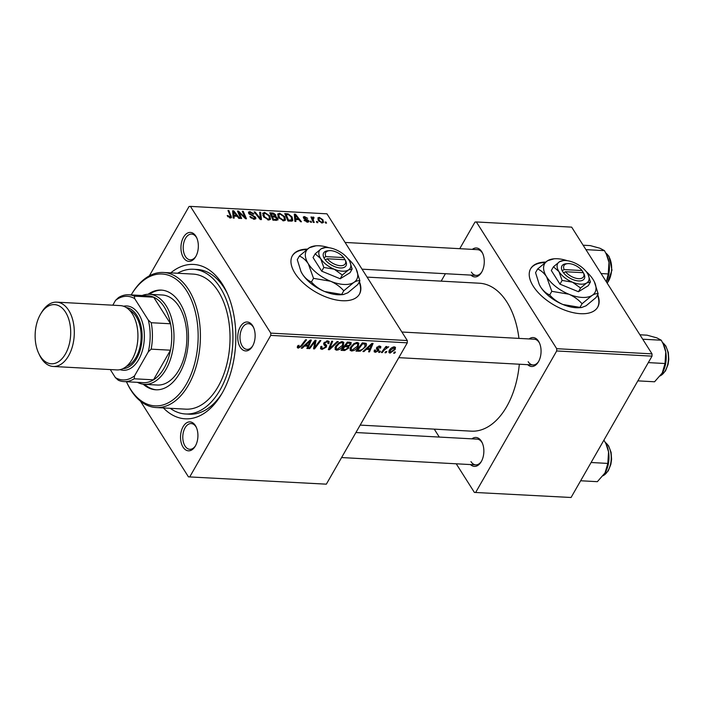 <?xml version="1.0" encoding="UTF-8"?>
<svg xmlns="http://www.w3.org/2000/svg" width="704" height="704" viewBox="0 0 704 704"><rect width="100%" height="100%" fill="white"/><g stroke="black" fill="none" stroke-linecap="round" stroke-linejoin="round"><path stroke-width="1.06" d="M545.591 262.082A38.65 19.906 29.8 0 0 530.649 268.708A38.65 19.906 29.8 0 0 542.045 296.375A38.65 19.906 29.8 0 0 580.527 313.694A38.65 19.906 29.8 0 0 597.722 307.12A38.65 19.906 29.8 0 0 597.705 294.642M597.582 307.358A38.65 19.906 29.8 0 0 597.432 295.117M307.314 249.11A38.65 19.906 29.8 0 0 292.371 255.737A38.65 19.906 29.8 0 0 294.994 273.258A38.65 19.906 29.8 0 0 329.393 298.188A38.65 19.906 29.8 0 0 359.445 294.149A38.65 19.906 29.8 0 0 359.427 281.67M359.304 294.386A38.65 19.906 29.8 0 0 359.154 282.146M195.818 236.113A14.494 8.677 93.1 0 1 196.645 237.626A14.494 8.677 93.1 0 1 195.598 256.854A14.494 8.677 93.1 0 1 183.471 257.673A14.494 8.677 93.1 0 1 183.515 237.222A14.494 8.677 93.1 0 1 195.818 236.113M196.9 238.207A12.883 7.709 -86.9 0 0 196.425 237.38A12.883 7.709 -86.9 0 0 191.638 234.098A12.883 7.709 -86.9 0 0 183.938 242.167A12.883 7.709 -86.9 0 0 185.451 256.538A12.883 7.709 -86.9 0 0 190.238 259.82A12.883 7.709 -86.9 0 0 195.914 256.309M252.613 325.679A14.494 8.677 93.1 0 1 253.44 327.202A14.494 8.677 93.1 0 1 252.393 346.43A14.494 8.677 93.1 0 1 240.266 347.239A14.494 8.677 93.1 0 1 240.31 326.797A14.494 8.677 93.1 0 1 252.613 325.679M253.695 327.782A12.883 7.709 -86.9 0 0 253.211 326.946A12.883 7.709 -86.9 0 0 248.424 323.673A12.883 7.709 -86.9 0 0 240.733 331.734A12.883 7.709 -86.9 0 0 242.238 346.113A12.883 7.709 -86.9 0 0 247.025 349.395A12.883 7.709 -86.9 0 0 252.71 345.884M195.404 425.577A14.494 8.677 93.1 0 1 196.222 427.099A14.494 8.677 93.1 0 1 195.184 446.327A14.494 8.677 93.1 0 1 183.058 447.137A14.494 8.677 93.1 0 1 183.102 426.694A14.494 8.677 93.1 0 1 195.404 425.577M196.478 427.671A12.883 7.709 -86.9 0 0 196.002 426.844A12.883 7.709 -86.9 0 0 191.215 423.562A12.883 7.709 -86.9 0 0 183.524 431.631A12.883 7.709 -86.9 0 0 185.029 446.01A12.883 7.709 -86.9 0 0 189.816 449.293A12.883 7.709 -86.9 0 0 195.492 445.782M471.891 438.847A14.494 8.677 93.1 0 1 481.334 441.144A14.494 8.677 93.1 0 1 482.161 442.658A14.494 8.677 93.1 0 1 481.114 461.894A14.494 8.677 93.1 0 1 470.492 464.57M470.958 461.578A12.883 7.709 -86.9 0 0 475.746 464.86A12.883 7.709 -86.9 0 0 481.43 461.34M482.407 443.238A12.883 7.709 -86.9 0 0 481.932 442.411A12.883 7.709 -86.9 0 0 477.145 439.129L355.925 432.529M472.314 249.374A14.494 8.677 93.1 0 1 481.756 251.671A14.494 8.677 93.1 0 1 482.574 253.194A14.494 8.677 93.1 0 1 481.527 272.422A14.494 8.677 93.1 0 1 470.906 275.097M471.381 272.105A12.883 7.709 -86.9 0 0 476.168 275.387A12.883 7.709 -86.9 0 0 481.844 271.876M482.83 253.766A12.883 7.709 -86.9 0 0 482.354 252.938A12.883 7.709 -86.9 0 0 477.567 249.656L345.101 242.449M529.1 338.95A14.494 8.677 93.1 0 1 538.542 341.246A14.494 8.677 93.1 0 1 539.37 342.769A14.494 8.677 93.1 0 1 538.322 361.997A14.494 8.677 93.1 0 1 527.701 364.672M528.167 361.68A12.883 7.709 -86.9 0 0 532.954 364.962A12.883 7.709 -86.9 0 0 538.639 361.451M539.625 343.341A12.883 7.709 -86.9 0 0 539.15 342.514A12.883 7.709 -86.9 0 0 534.362 339.231L401.887 332.024M170.746 272.87A77.299 46.27 93.1 0 1 222.367 284.126A77.299 46.27 93.1 0 1 226.758 292.222A77.299 46.27 93.1 0 1 221.179 394.786A77.299 46.27 93.1 0 1 163.39 407.942M170.21 408.311A72.468 43.384 -86.9 0 0 185.495 413.978L189.367 414.19A72.468 43.384 -86.9 0 0 222.121 393.184M227.524 293.92A72.468 43.384 -86.9 0 0 224.171 287.936A72.468 43.384 -86.9 0 0 197.243 269.474L193.38 269.262A72.468 43.384 -86.9 0 0 177.566 273.24M518.954 338.395A74.078 44.343 -86.9 0 0 506.924 302.086A74.078 44.343 -86.9 0 0 479.398 283.219L367.074 277.112M379.579 352.431L378.638 352.387L379.518 351.199L380.477 351.252L379.579 352.431L379.13 351.727M385.898 352.774L384.965 352.73L385.845 351.542L386.804 351.595L385.898 352.774L385.449 352.07M351.578 351.023L350.117 350.302L350.566 347.23L353.918 343.587L357.324 342.461L358.802 343.182L358.301 346.368C356.787 349.034 354.552 350.583 351.578 351.023L350.002 348.533M363.959 351.586L362.947 351.534L371.932 343.376L373.076 343.438L369.512 351.886L368.57 351.833L369.574 349.536L366.379 349.36L363.959 351.586L363.563 350.962M350.856 342.373L351.014 344.335L348.594 346.315L348.753 348.066L344.67 350.53L341.053 350.337L347.38 342.038L351.252 342.707M348.198 345.682L348.938 346.623M329.498 349.712L328.302 349.642L331.725 341.185L332.675 341.238L329.736 348.489L337.234 341.484L338.246 341.537L329.498 349.712L328.75 348.533M297.554 346.174L299.077 345.356L298.575 346.086L298.962 347.151L301.101 345.638L305.58 339.759L306.53 339.812L301.893 345.893L298.346 348.128L297.308 347.679L297.554 346.174M298.153 345.409L298.962 347.151M309.69 348.63L308.739 348.577L315.084 340.278L316.07 340.331L314.574 347.591L319.906 340.542L320.857 340.595L314.53 348.894L313.535 348.841L315.005 341.598L309.69 348.63L309.241 347.926M326.348 484.167L188.452 476.863L326.348 484.167L407.29 342.83L270.767 335.394L270.776 333.124L407.299 340.551L407.29 342.83M189.825 476.74L270.767 335.394M302.254 348.225L301.242 348.172L310.226 340.014L311.37 340.076L307.806 348.524L306.865 348.48L307.868 346.174L304.674 345.998L302.254 348.225L301.858 347.609M320.848 346.623L322.749 348.445L325.38 347.142L325.556 346.394L323.928 344.828L323.919 342.945L327.721 340.85L329.155 341.484L328.962 343.429L327.862 343.649L328.099 342.267L327.122 341.836L324.887 342.936L324.808 343.71L326.647 345.356L326.366 347.107L322.124 349.422L320.505 348.753L320.954 346.43L321.948 346.377L321.57 347.943L320.795 346.72M325.556 346.394L323.699 343.411M336.591 350.205L335.122 349.483L335.57 346.412L338.932 342.769L342.338 341.651L343.816 342.373L343.314 345.55C341.801 348.216 339.566 349.765 336.591 350.205L335.016 347.714M374.378 350.134L375.434 349.967L375.91 351.56L377.678 350.689L376.499 348.858L376.631 347.662L379.597 346.034L380.829 346.562L380.662 348.005L379.667 348.058L379.113 346.799L377.643 347.582L378.814 349.545L378.655 350.671L375.426 352.317L374.15 351.78L374.378 350.134M374.431 350.038L375.91 351.56M377.784 350.152L376.411 348.251M379.13 346.042L379.79 347.098L378.69 346.122M376.922 347.239L377.916 348.665M365.702 343.147C366.766 343.878 366.793 345.022 365.79 346.579L360.272 351.173L356.039 351.155L362.366 342.848L366.335 343.649M390.06 353.118L388.934 352.581L389.215 350.566C390.35 348.436 392.075 347.195 394.407 346.843L395.49 347.362L395.138 349.51L390.06 353.118L388.89 351.27M382.29 352.581L381.339 352.528L385.942 346.491L386.883 346.544L385.924 347.794L388.74 346.764L384.164 350.17L382.29 352.581L381.841 351.877M387.798 347.653L387.103 346.905M394.566 353.25L393.624 353.197L394.513 352.009L395.463 352.062L394.566 353.25L394.117 352.546M277.631 214.21L279.585 213.224L284.821 216.735L285.49 220.132L283.659 220.889L278.502 217.474L277.746 213.946M295.724 219.472L295.918 221.461L294.897 221.408L294.316 214.122L295.46 214.183L301.462 221.769L300.52 221.716L298.918 219.648L295.724 219.472L294.862 220.968M229.522 217.826L230.261 215.767L227.964 210.505L228.914 210.558L231.519 217.598L230.419 217.994L227.172 215.556L230.507 216.902L229.918 217.932M255.631 217.228L255.878 218.715L254.197 219.287L249.797 216.594L253.704 218.407L254.734 217.254L248.723 213.47L248.459 212.08L249.982 211.614L253.994 213.928L253.202 214.122L250.501 212.485L249.63 213.47L255.631 217.228L254.443 219.296M254.153 219.287L254.734 217.254M248.934 213.77L249.506 212.775L249.251 214.122M260.63 212.282L261.457 219.586L260.26 219.525L254.109 211.93L255.059 211.983L260.322 218.486L259.618 212.23L260.63 212.282L259.776 213.761M262.636 213.391L264.598 212.406L269.834 215.926L270.503 219.314L268.673 220.07L263.516 216.656L262.759 213.136M326.058 222.068L326.515 223.133L325.582 223.08L325.098 222.015L326.058 222.068L325.53 222.974M407.299 340.551L326.946 213.822L190.423 206.386L270.776 333.124M277.728 218.214L277.983 219.903L273.011 220.22L269.764 212.784L273.398 213.101L275.722 214.87L275.642 216.638L277.728 218.214L276.478 220.405M276.03 216.304L275.37 217.122M234.018 216.11L234.203 218.108L233.191 218.046L232.61 210.76L233.754 210.822L239.756 218.407L238.814 218.354L237.213 216.286L234.018 216.11L233.156 217.606M239.694 213.972L241.639 218.513L240.689 218.46L237.468 211.024L238.454 211.077L245.08 217.598L242.29 211.288L243.241 211.341L246.479 218.777L245.494 218.715L238.858 212.212L239.694 213.972L239.158 214.914M307.507 222.191L304.093 220.211L304.902 220.07L307.12 221.505L307.815 220.739L303.486 218.002L303.301 216.946L304.462 216.559L307.648 218.328L304.85 217.237L304.348 217.932L308.713 220.722L308.862 221.76L307.507 222.191M306.786 222.086L307.815 220.739M304.85 217.237L303.978 218.583M292.002 221.074L287.998 221.03L284.75 213.594L288.209 213.875L292.09 216.964L292.794 220.502L292.002 221.074M322.916 219.762L323.497 222.42L322.133 222.983L318.525 220.686L317.891 217.879L319.282 217.36L322.916 219.762L322.423 220.625M317.39 221.593L317.856 222.658L316.914 222.605L316.43 221.54L317.39 221.593L316.87 222.508M313.447 217.897L313.333 220.299L314.239 222.464L313.289 222.411L310.93 216.999L311.881 217.052L312.365 218.17L313.104 217.026L313.861 217.254L314.037 218.09L312.946 218.152L312.092 219.648M311.837 219.085L313.104 217.026L311.881 219.164M311.071 221.25L311.529 222.314L310.596 222.262L310.112 221.197L311.071 221.25L310.543 222.156M149.345 275.854L189.05 206.51L190.423 206.386M140.483 401.201L188.452 476.863M571.067 497.49L474.39 492.422L571.067 497.49L652.01 356.145L556.697 350.962L556.706 348.691L652.018 353.874L652.01 356.145M475.754 492.298L556.697 350.962M556.706 348.691L476.353 221.954L571.666 227.137L652.018 353.874M441.162 281.142L445.412 273.715M459.747 248.688L474.98 222.077L476.353 221.954M434.262 429.132L439.287 437.07M456.236 463.795L474.39 492.422M360.175 425.102L471.346 431.156A74.078 44.343 -86.9 0 0 519.314 364.214M272.994 213.814L273.398 213.101M274.507 216.999L275.722 214.87M270.565 214.623L271.093 213.699L272.105 216.022L274.982 215.82L274.322 216.99M271.577 216.938L272.105 216.022M274.314 216.99L274.806 214.852L271.093 213.699M271.955 217.809L272.483 216.885L273.574 219.402L276.954 219.164L276.25 220.396M273.108 220.22L273.574 219.402M275.739 220.361L276.778 218.143L274.472 216.999L272.483 216.885M262.865 215.433L264.598 212.406M269.35 216.762L269.834 215.926M262.882 215.486L263.833 213.84L264.475 216.744L268.18 219.199L269.447 218.645L268.84 215.785L265.126 213.286L263.745 214.016L262.891 215.503M264.079 217.43L264.475 216.744M267.766 219.93L268.18 219.199M254.681 212.634L255.059 211.983M259.952 219.146L260.322 218.486M250.272 217.254L250.677 216.55M250.439 217.457L250.818 216.788M251.284 218.258L251.618 217.668M253.273 219.164L253.704 218.407M248.829 213.62L249.982 211.614M250.061 214.755L250.404 214.166M227.586 216.322L228.052 215.503M227.99 216.841L228.378 216.154M228.386 211.473L228.914 210.558M230.164 217.967L231.29 216.005M232.76 212.573L233.754 210.822M233.807 213.101L233.974 215.266L236.526 215.406L233.578 211.605L233.807 213.101L232.918 214.641M233.094 216.797L233.974 215.266M232.786 212.978L233.578 211.605M236.06 216.225L236.526 215.406M237.908 212.036L238.454 211.077M244.807 218.064L245.08 217.598M242.713 212.265L243.241 211.341M238.357 213.074L238.858 212.212M304.506 220.766L304.902 220.07M303.565 218.126L304.462 216.559M304.41 218.918L304.718 218.381M307.305 220.238L307.613 219.71M307.877 222.191L308.713 220.722M294.466 215.926L295.46 214.183M295.513 216.462L295.68 218.618L298.232 218.759L295.284 214.966L295.513 216.462L294.624 218.002M294.8 220.158L295.68 218.618M294.492 216.339L295.284 214.966M297.766 219.586L298.232 218.759M287.786 214.614L288.209 213.875M291.614 217.791L292.09 216.964M286.079 214.518L288.561 220.211L291.782 219.745L291.122 216.867L288.702 214.782L286.079 214.518L285.551 215.433M288.094 221.038L288.561 220.211M289.3 221.1L289.766 220.282M277.851 216.251L279.585 213.224M284.337 217.58L284.821 216.735M278.731 214.826L279.462 217.562L283.166 220.018L284.442 219.463L283.835 216.603L280.113 214.095L278.731 214.826L277.878 216.322L278.731 214.826M279.066 218.249L279.462 217.562M282.753 220.739L283.166 220.018M317.979 219.639L319.282 217.36M321.385 222.86L321.71 222.306C322.793 221.927 322.881 221.056 321.974 219.71L319.678 218.046L318.859 218.39L319.405 220.651L321.71 222.306L322.467 221.962L321.895 222.966M319.018 221.338L319.405 220.651M311.353 217.976L311.881 217.052M313.5 217.897L313.861 217.254M313.94 346.597L314.574 347.591M313.746 347.67L314.53 348.894M314.582 340.93L315.005 341.598M307.234 347.626L307.806 348.524M307.208 345.127L307.868 346.174M304.286 345.4L304.674 345.998M308.414 342.628L305.747 345.048L308.299 345.189L310.147 340.956L308.414 342.628L308.026 342.012M305.36 344.432L305.747 345.048M309.795 340.402L310.147 340.956M301.444 345.189L301.893 345.893M297.361 346.57L298.346 348.128M320.628 347.072L322.124 349.422M327.325 340.85L328.962 343.429M328.205 342.593L328.847 343.614M326.568 340.956L327.122 341.836M324.438 342.223L324.887 342.936M324.122 342.619L324.808 343.71M323.831 343.112L326.366 347.107M329.146 347.556L329.736 348.489M342.769 344.696L343.314 345.55M339.302 343.455L336.486 346.509L336.186 348.691L337.225 349.228L342.426 345.409L342.769 343.138L341.748 342.628L339.302 343.455L338.888 342.804M335.993 345.726L336.486 346.509M341.185 341.748L341.748 342.628M344.001 349.483L344.67 350.53M349.633 342.162L351.014 344.335M347.274 345.734L348.753 348.066M347.591 343.059L345.62 345.646L348.867 345.462L350.055 344.318L350.178 343.429L347.591 343.059L347.142 342.346M345.171 344.934L345.62 345.646M348.533 342.1L349.193 343.147M344.881 346.614L342.742 349.422L345.444 349.518L347.829 347.996L347.987 347.072L344.881 346.614L344.432 345.91M342.294 348.709L342.742 349.422M346.201 345.682L346.861 346.72M379.412 346.034L380.662 348.005M377.23 346.922L377.643 347.582M376.684 347.574L378.655 350.671M374.22 350.416L375.426 352.317M368.94 350.988L369.512 351.886M368.914 348.489L369.574 349.536M366.001 348.762L366.379 349.36M370.119 345.99L367.453 348.41L370.005 348.542L371.853 344.318L370.119 345.99L369.732 345.374M367.066 347.794L367.453 348.41M371.501 343.763L371.853 344.318M358.046 350.249L358.714 351.296M365.253 345.726L365.79 346.579M359.718 350.302L360.272 351.173M362.578 343.878L357.729 350.231L358.934 350.302C361.539 350.222 363.519 348.946 364.883 346.474L365.042 344.15L362.578 343.878L362.129 343.165M357.28 349.527L357.729 350.231M364.285 342.954L365.314 344.406L364.399 342.962M357.755 345.514L358.301 346.368M354.288 344.274L351.472 347.318L351.173 349.51L352.211 350.046L357.412 346.227L357.755 343.957L356.734 343.446L354.288 344.274L353.874 343.614M350.988 346.544L351.472 347.318M356.171 342.566L356.734 343.446M394.566 348.612L395.138 349.51M393.853 346.861L394.495 347.882L393.932 347.6L390.21 350.522L390.5 352.352L394.205 349.457L393.501 346.922M389.734 349.765L390.21 350.522M389.101 350.786L390.5 352.352M385.484 347.09L385.924 347.794M306.671 249.594A38.65 19.906 29.8 0 0 292.239 255.974M544.949 262.566A38.65 19.906 29.8 0 0 530.508 268.946M143.211 384.217A49.922 29.885 -86.9 0 0 155.813 389.787A49.922 29.885 -86.9 0 0 185.636 358.521A49.922 29.885 -86.9 0 0 179.793 302.808A49.922 29.885 -86.9 0 0 161.242 290.092A49.922 29.885 -86.9 0 0 148.104 294.272M144.558 384.34A49.922 29.885 -86.9 0 0 156.455 389.814M126.465 381.735A66.026 39.53 -86.9 0 0 126.641 382.14A66.026 39.53 -86.9 0 0 130.398 389.048A66.026 39.53 -86.9 0 0 186.446 383.979A66.026 39.53 -86.9 0 0 186.648 290.831A66.026 39.53 -86.9 0 0 131.41 294.536A66.026 39.53 -86.9 0 0 131.19 294.906M131.41 294.536L132.044 293.498A67.637 40.489 93.1 0 1 163.486 272.474A67.637 40.489 93.1 0 1 188.628 289.705A67.637 40.489 93.1 0 1 196.548 365.182A67.637 40.489 93.1 0 1 156.138 407.546A67.637 40.489 93.1 0 1 131.006 390.315A67.637 40.489 93.1 0 1 127.151 383.24L126.641 382.14M156.138 407.546L185.759 409.156A67.637 40.489 -86.9 0 0 226.169 366.802A67.637 40.489 -86.9 0 0 218.249 291.315A67.637 40.489 -86.9 0 0 193.116 274.094L163.486 272.474M185.495 413.978A72.468 43.384 -86.9 0 0 228.791 368.597A72.468 43.384 -86.9 0 0 220.308 287.725A72.468 43.384 -86.9 0 0 193.38 269.262M142.155 295.504A45.091 26.99 93.1 0 1 149.389 294.29L162.263 294.985A45.091 26.99 93.1 0 1 179.018 306.469A45.091 26.99 93.1 0 1 184.298 356.796A45.091 26.99 93.1 0 1 157.362 385.035L144.487 384.331A45.091 26.99 93.1 0 1 137.43 382.334M161.885 290.145A49.922 29.885 -86.9 0 0 149.459 294.29M608.23 273.944L606.355 281.855A21.252 12.725 -86.9 0 0 608.986 262.442L608.23 273.944L601.093 273.557M585.922 249.638L604.472 250.642L606.399 254.355L608.986 262.442A21.252 12.725 -86.9 0 0 606.91 255.464L606.47 254.505M583.114 245.212L590.26 245.599L599.993 248.266L604.472 250.642M603.926 440.106L605.986 443.828L608.564 451.906A21.252 12.725 -86.9 0 0 606.496 444.928L606.047 443.978M591.096 462.51L607.816 463.417L604.956 473.132A21.252 12.725 -86.9 0 0 605.22 472.692L597.362 481.677L580.642 480.762M605.22 472.692A21.252 12.725 93.1 0 0 608.564 451.906L607.816 463.417M642.717 339.214L661.267 340.217L663.194 343.93L665.773 352.018A21.252 12.725 -86.9 0 0 663.705 345.03L663.265 344.08M648.305 362.613L665.025 363.519L662.165 373.243A21.252 12.725 -86.9 0 0 662.429 372.794L654.57 381.779L637.85 380.864M662.429 372.794A21.252 12.725 93.1 0 0 665.773 352.018L665.025 363.519M639.91 334.778L647.046 335.174L656.788 337.841L661.267 340.217M123.966 381.603A43.481 26.03 93.1 0 1 118.29 380.222L115.386 377.608A41.87 25.062 -86.9 0 0 134.526 375.874L134.182 378.778A43.481 26.03 93.1 0 1 123.966 381.603L143.282 382.659A43.481 26.03 -86.9 0 0 153.507 379.834A43.481 26.03 -86.9 0 0 164.032 368.236A43.481 26.03 -86.9 0 0 170.474 350.205A43.481 26.03 -86.9 0 0 170.535 323.778A43.481 26.03 -86.9 0 0 153.683 297.211A43.481 26.03 -86.9 0 0 148.007 295.83L128.691 294.774A43.481 26.03 93.1 0 1 134.367 296.155L134.693 298.628A41.87 25.062 -86.9 0 0 115.553 300.362L112.79 305.202M149.389 294.29A45.091 26.99 93.1 0 1 172.401 321.622A45.091 26.99 93.1 0 1 166.003 369.38A45.091 26.99 93.1 0 1 144.487 384.331M134.182 378.778L153.507 379.834L170.474 350.205L151.158 349.149L148.245 351.921A41.87 25.062 -86.9 0 0 148.315 320.109L134.693 298.628M148.315 320.109L151.21 322.722L170.535 323.778L153.683 297.211L134.367 296.155M134.526 375.874L148.245 351.921M115.553 300.362L118.466 297.598A43.481 26.03 93.1 0 1 128.691 294.774M110.29 369.574L115.386 377.608M151.21 322.722A43.481 26.03 93.1 0 1 151.158 349.149M65.534 312.154A29.63 17.741 -86.9 0 0 40.744 313.817A29.63 17.741 -86.9 0 0 38.606 353.126A29.63 17.741 -86.9 0 0 40.286 356.233A29.63 17.741 -86.9 0 0 65.446 353.954A29.63 17.741 -86.9 0 0 65.534 312.154M40.744 313.817L41.747 312.154A32.208 19.281 93.1 0 1 56.725 302.148A32.208 19.281 93.1 0 1 68.693 310.35A32.208 19.281 93.1 0 1 72.468 346.289A32.208 19.281 93.1 0 1 53.222 366.467A32.208 19.281 93.1 0 1 41.254 358.257A32.208 19.281 93.1 0 1 39.424 354.886L38.606 353.126M123.024 368.614A30.598 18.313 -86.9 0 0 140.562 348.709A30.598 18.313 -86.9 0 0 136.787 315.286A30.598 18.313 -86.9 0 0 126.342 307.586M123.543 306.24A32.208 19.281 93.1 0 1 138.758 314.16A32.208 19.281 93.1 0 1 141.777 352.572A32.208 19.281 93.1 0 1 120.094 369.653M129.536 310.226A28.987 17.354 93.1 0 1 136.101 316.492A28.987 17.354 93.1 0 1 140.29 345.426A28.987 17.354 93.1 0 1 126.482 366.335M56.725 302.148L120.349 305.606A32.208 19.281 93.1 0 1 132.317 313.808A32.208 19.281 93.1 0 1 136.092 349.756A32.208 19.281 93.1 0 1 116.846 369.926L53.222 366.467M344.995 259.732L343.754 257.585L325.908 256.617L323.84 257.734L325.283 259.89A12.883 6.635 29.8 0 0 340.252 267.96A12.883 6.635 29.8 0 0 345.743 261.034A12.883 6.635 29.8 0 0 345.726 260.999L345.479 260.489M343.754 257.585A11.273 5.808 29.8 0 0 329.428 250.668A11.273 5.808 29.8 0 0 325.908 256.617M329.428 250.668L327.87 250.791A12.883 6.635 29.8 0 0 323.919 257.743M315.163 253.818L320.654 258.606L323.814 267.458L334.224 269.218L342.311 275.053L340.182 278.766L350.029 272.712L352.15 269.007L349.835 261.65A17.714 9.126 29.8 0 0 348.99 260.146A17.714 9.126 29.8 0 0 335.421 249.524A17.714 9.126 29.8 0 0 325.266 247.579A17.714 9.126 29.8 0 0 321.253 248.758L315.163 253.818L313.042 257.532L321.693 271.172L340.182 278.766M323.814 267.458L321.693 271.172M342.311 275.053L348.392 269.993L352.15 269.007M325.266 247.579L321.253 248.758A17.714 9.126 29.8 0 0 320.654 258.606A17.714 9.126 29.8 0 0 334.224 269.218A17.714 9.126 29.8 0 0 348.392 269.993A17.714 9.126 29.8 0 0 349.835 261.65M329.032 247.729A28.987 14.925 29.8 0 0 315.885 245.819A28.987 14.925 29.8 0 0 309.329 247.746A28.987 14.925 29.8 0 0 308.352 263.859A28.987 14.925 29.8 0 0 330.554 281.23A28.987 14.925 29.8 0 0 353.742 282.498A28.987 14.925 29.8 0 0 356.101 268.849A28.987 14.925 29.8 0 0 354.719 266.385A28.987 14.925 29.8 0 0 347.802 258.482M341.695 294.413L324.658 291.535C319.414 289.23 315.005 286.044 311.432 281.987C308.018 280.579 305.026 277.966 302.447 274.164L300.969 271.48L297.282 259.662L299.358 256.036C302.782 257.444 305.774 260.058 308.352 263.859L313.518 278.353L330.554 281.23C335.799 283.545 340.208 286.722 343.772 290.778L341.695 294.413L343.323 294.562L347.838 292.794L357.799 284.513L359.885 280.878L356.101 268.849M313.518 278.353L311.432 281.987M343.772 290.778L353.742 282.498C356.497 280.887 358.547 280.35 359.885 280.878M315.885 245.819L309.329 247.746L299.358 256.036M301.022 271.586A28.987 14.925 29.8 0 0 301.066 271.691A28.987 14.925 29.8 0 0 302.447 274.164A28.987 14.925 29.8 0 0 324.658 291.535A28.987 14.925 29.8 0 0 341.282 294.721L343.235 294.562M325.283 259.89L327.272 258.764L345.118 259.732L345.743 261.034M327.272 258.764A11.273 5.808 29.8 0 0 340.278 265.69A11.273 5.808 29.8 0 0 345.118 259.732M343.983 259.67L344.45 258.861M583.273 272.694L582.032 270.556L564.186 269.588L562.118 270.706L563.561 272.862A12.883 6.635 29.8 0 0 578.53 280.931A12.883 6.635 29.8 0 0 584.021 273.997L583.757 273.46M582.032 270.556A11.273 5.808 29.8 0 0 567.706 263.639A11.273 5.808 29.8 0 0 564.186 269.588M567.706 263.639L566.148 263.762A12.883 6.635 29.8 0 0 562.197 270.714M553.441 266.79L558.932 271.568L562.091 280.43L572.502 282.19L580.58 288.024L578.459 291.738L588.298 285.683L590.427 281.97L588.113 274.622A17.714 9.126 29.8 0 0 587.268 273.117A17.714 9.126 29.8 0 0 573.698 262.495A17.714 9.126 29.8 0 0 563.534 260.55A17.714 9.126 29.8 0 0 559.53 261.73L553.441 266.79L551.32 270.503L559.962 284.143L578.459 291.738M562.091 280.43L559.962 284.143M580.58 288.024L586.67 282.964L590.427 281.97M563.534 260.55L559.53 261.73A17.714 9.126 29.8 0 0 558.932 271.568A17.714 9.126 29.8 0 0 572.502 282.19A17.714 9.126 29.8 0 0 586.67 282.964A17.714 9.126 29.8 0 0 588.113 274.622M567.31 260.7A28.987 14.925 29.8 0 0 554.162 258.79A28.987 14.925 29.8 0 0 547.598 260.718A28.987 14.925 29.8 0 0 546.621 276.83A28.987 14.925 29.8 0 0 568.832 294.202A28.987 14.925 29.8 0 0 592.011 295.469A28.987 14.925 29.8 0 0 594.37 281.82A28.987 14.925 29.8 0 0 592.988 279.356A28.987 14.925 29.8 0 0 586.08 271.445M579.973 307.384L562.936 304.506C557.691 302.192 553.282 299.015 549.71 294.958C546.295 293.542 543.294 290.937 540.725 287.135L539.246 284.451L535.559 272.633L537.636 269.007C541.059 270.415 544.051 273.029 546.621 276.83L551.795 291.324L568.832 294.202C574.077 296.516 578.477 299.693 582.05 303.75L579.973 307.384L581.592 307.525L586.115 305.765L596.077 297.484L598.162 293.85L594.37 281.82M551.795 291.324L549.71 294.958M582.05 303.75L592.011 295.469C594.774 293.858 596.816 293.313 598.162 293.85M554.162 258.79L547.598 260.718L537.636 269.007M539.299 284.557A28.987 14.925 29.8 0 0 539.343 284.662A28.987 14.925 29.8 0 0 540.725 287.135A28.987 14.925 29.8 0 0 562.936 304.506A28.987 14.925 29.8 0 0 579.559 307.692L581.513 307.534M584.021 273.997L584.003 273.97A12.883 6.635 29.8 0 0 584.003 273.97L583.387 272.703L565.541 271.735A11.273 5.808 29.8 0 0 578.556 278.661A11.273 5.808 29.8 0 0 583.387 272.703M563.561 272.862L565.541 271.735M582.261 272.642L582.727 271.832M271.603 213.726L272.07 212.907M273.161 216.929L273.627 216.102M274.859 220.317L275.334 219.498M258.368 217.193L258.764 216.506M252.129 215.714L252.516 215.037M241.146 214.553L241.481 213.981M243.346 216.656L243.663 216.102M305.492 219.446L305.8 218.909M286.528 214.544L287.003 213.717M312.787 221.25L313.333 220.299M314.776 342.434L315.489 343.561M314.274 344.731L315.031 345.919M313.122 342.839L313.579 343.57M323.611 343.763L324.711 345.497M330.062 345.303L330.678 346.28M363.273 342.901L363.942 343.948M383.698 349.439L384.164 350.17M607.156 283.122A17.714 10.604 -86.9 0 0 608.573 256.106A17.714 10.604 -86.9 0 0 605.73 252.982M603.24 475.614A17.714 10.604 -86.9 0 0 610.861 462.466A17.714 10.604 -86.9 0 0 608.15 445.579A17.714 10.604 -86.9 0 0 605.317 442.455M660.449 375.716A17.714 10.604 -86.9 0 0 668.07 362.569A17.714 10.604 -86.9 0 0 665.368 345.682A17.714 10.604 -86.9 0 0 662.526 342.558M269.447 218.645L268.638 220.07M307.903 221.267L307.384 222.182M304.278 217.439L303.75 218.354M291.782 219.745L290.963 221.188M284.442 219.463L283.624 220.889M318.859 218.39L318.05 219.806M298.452 346.914L297.766 345.831M328.099 342.267L327.202 340.859M342.769 343.138L341.827 341.651M336.186 348.691L335.21 347.151M350.178 343.429L349.369 342.144M347.987 347.072L347.125 345.726M377.722 350.02L376.464 348.031M377.511 348.269L376.886 347.283M357.755 343.957L356.814 342.47M351.173 349.51L350.196 347.97M476.168 275.387L362.041 269.174M605.651 252.824L608.978 256.309L611.987 270.107L607.288 283.334M475.746 464.86L341.59 457.556M603.134 475.754L608.256 470.87L610.87 464.341L611.591 459.272L611.098 452.373L608.555 445.782L605.229 442.288M398.798 357.658L532.954 364.962M660.343 375.857L665.465 370.973L668.078 364.443L668.8 359.374L668.307 352.475L665.773 345.884L662.446 342.399"/></g></svg>
